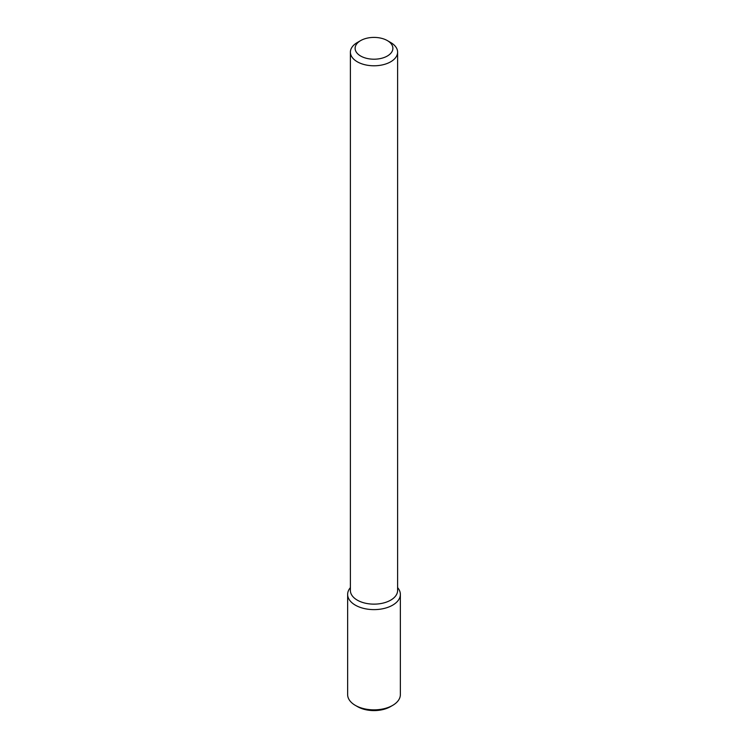 <?xml version="1.0" encoding="UTF-8"?>
<svg xmlns="http://www.w3.org/2000/svg" width="748" height="748" viewBox="0 0 748 748"><rect width="100%" height="100%" fill="white"/><g stroke="black" fill="none" stroke-linecap="round" stroke-linejoin="round"><path stroke-width="1.12" d="M397.609 587.601L398.067 588.19A26.358 15.222 180 0 1 392.635 605.16A26.358 15.222 180 0 1 359.049 606.937A26.358 15.222 180 0 1 349.933 588.19L350.391 587.601M387.352 40.598L390.69 42.524A23.609 13.632 180 0 1 397.609 52.154L397.609 590.509A23.609 13.632 180 0 1 390.69 600.148A23.609 13.632 180 0 1 364.968 603.103A23.609 13.632 180 0 1 350.391 590.509L350.391 52.154A23.609 13.632 180 0 1 357.31 42.524L360.648 40.598A18.887 10.902 180 0 1 387.352 40.598A18.887 10.902 180 0 1 387.352 56.016A18.887 10.902 180 0 1 360.648 56.016A18.887 10.902 180 0 1 360.648 40.598M397.609 52.154A23.609 13.632 180 0 1 390.69 61.794A23.609 13.632 180 0 1 364.968 64.749A23.609 13.632 180 0 1 350.391 52.154M397.609 587.629A26.358 15.222 180 0 1 400.358 594.408A26.358 15.222 180 0 1 392.635 605.16A26.358 15.222 180 0 1 363.911 608.461A26.358 15.222 180 0 1 347.642 594.408A26.358 15.222 180 0 1 350.391 587.629M400.358 594.408L400.358 694.63A26.358 15.222 180 0 1 392.644 705.392A26.358 15.222 180 0 1 355.356 705.392A26.358 15.222 180 0 1 347.642 694.63L347.642 594.408M390.409 706.673L392.644 705.392A26.358 15.222 180 0 1 392.635 705.392L390.409 706.673A23.216 13.399 180 0 1 357.591 706.673L355.356 705.392"/></g></svg>
